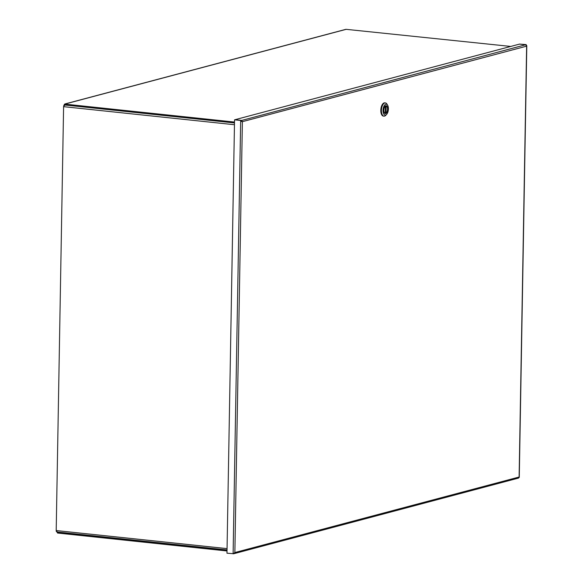 <?xml version="1.0" encoding="UTF-8"?>
<svg xmlns="http://www.w3.org/2000/svg" width="583" height="583" viewBox="0 0 583 583"><rect width="100%" height="100%" fill="white"/><g stroke="black" fill="none" stroke-linecap="round" stroke-linejoin="round"><path stroke-width="0.87" d="M510.737 46.436L346.156 29.332A1.647 1.421 -104.9 0 0 345.704 29.369L65.092 103.92A1.647 1.421 75.1 0 1 65.544 103.891L65.019 105.013L234.49 122.94M57.863 532.09L57.549 533.044L227.02 550.971M57.564 532.162L227.035 550.09M234.504 122.058L65.041 104.131M64.072 105.61L64.079 105.363A1.647 1.421 75.1 0 1 65.092 103.92M57.557 532.643A1.647 1.421 75.1 0 1 56.719 531.572M234.461 124.726L63.598 106.66L56.201 530.552A1.647 0.794 -84 0 0 56.362 531.528L57.098 531.609A1.647 0.794 96 0 0 57.571 532.053A1.647 0.794 96 0 0 57.717 532.046L227.035 549.951M65.026 104.962A1.647 0.794 96 0 0 64.538 105.661L63.802 105.581A1.647 0.794 -84 0 0 63.598 106.66M525.742 44.774L519.599 44.119M519.599 44.082L526.165 44.614L526.631 46.152L242.382 121.672L241.515 120.404L235.073 119.683L519.504 44.111L525.633 44.76L526.631 46.152L526.799 45.649L519.264 477.339L518.396 478.118L233.951 553.69L234.862 552.546L519.11 477.025L526.631 46.152M525.728 44.774L526.165 44.614M233.557 553.704L226.976 553.201L234.541 119.821L240.677 120.47L242.382 121.672L234.862 552.546L233.411 553.675M241.515 120.404L241.602 121.592L241.107 120.353L234.541 119.821M241.602 121.111L240.677 120.47L233.113 553.85M518.6 477.994L519.11 477.025M226.998 552.123L226.984 553.005M233.637 553.712L233.972 553.333M241.202 120.572L525.633 44.76M385.378 102.914L384.758 102.848A6.653 3.192 96 0 0 380.881 109.13A6.653 3.192 96 0 0 383.359 116.083L383.978 116.148A6.653 3.192 -84 0 1 381.501 109.196A6.653 3.192 -84 0 1 385.378 102.914A6.653 3.192 -84 0 1 387.003 104.182L387.629 105.246A5.466 2.623 -84 0 1 388.387 108.934A5.466 2.623 -84 0 1 386.667 114.341A5.466 2.623 -84 0 1 383.046 110.355A5.466 2.623 -84 0 1 384.751 104.962A5.466 2.623 -84 0 1 387.629 105.246M386.667 114.341L385.837 115.252A6.653 3.192 -84 0 1 383.978 116.148M387.659 109.13A3.964 1.902 96 0 0 385.028 106.23A3.964 1.902 96 0 0 384.328 112.832A3.964 1.902 96 0 0 386.42 113.036A3.964 1.902 96 0 0 387.659 109.13M386.536 106.062A3.826 1.836 96 0 0 385.997 105.822A3.826 1.836 96 0 0 384.977 106.288M384.292 112.767A3.826 1.836 96 0 0 385.188 113.43A3.826 1.836 96 0 0 385.939 113.204M386.092 105.909L385.633 105.858L386.15 105.917L386.026 113.175A3.753 1.8 96 0 0 387.549 109.152A3.753 1.8 96 0 0 386.15 105.917L386.026 113.175M385.312 113.168L385.764 113.211M385.283 113.372L384.846 113.328L385.283 113.372L385.407 106.113A3.753 1.8 96 0 0 383.884 110.129A3.753 1.8 96 0 0 385.283 113.372L385.436 106.077M346.156 29.332L65.544 103.891M56.201 530.552L227.057 548.625M57.571 532.053L227.035 549.98"/></g></svg>
